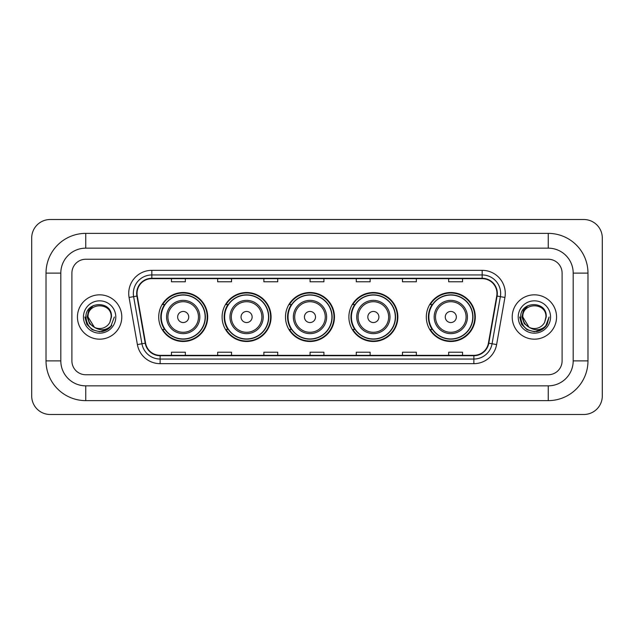 <?xml version="1.0" encoding="UTF-8"?>
<svg xmlns="http://www.w3.org/2000/svg" width="634" height="634" viewBox="0 0 634 634"><rect width="100%" height="100%" fill="white"/><g stroke="black" fill="none" stroke-linecap="round" stroke-linejoin="round"><path stroke-width="0.95" d="M426.317 317A24.488 24.488 0 0 0 450.806 341.488A24.488 24.488 0 0 0 475.286 317A24.488 24.488 0 0 0 450.806 292.512A24.488 24.488 0 0 0 426.317 317M348.882 317A24.488 24.488 0 0 0 373.371 341.488A24.488 24.488 0 0 0 397.851 317A24.488 24.488 0 0 0 373.371 292.512A24.488 24.488 0 0 0 348.882 317M285.49 317A24.488 24.488 0 0 0 309.978 341.488A24.488 24.488 0 0 0 334.467 317A24.488 24.488 0 0 0 309.978 292.512A24.488 24.488 0 0 0 285.49 317M222.098 317A24.488 24.488 0 0 0 246.586 341.488A24.488 24.488 0 0 0 271.075 317A24.488 24.488 0 0 0 246.586 292.512A24.488 24.488 0 0 0 222.098 317M158.714 317A24.488 24.488 0 0 0 183.194 341.488A24.488 24.488 0 0 0 207.683 317A24.488 24.488 0 0 0 183.194 292.512A24.488 24.488 0 0 0 158.714 317M164.586 329.474A22.412 22.412 0 0 1 164.586 304.526M227.971 329.474A22.412 22.412 0 0 1 227.971 304.526M291.363 329.474A22.412 22.412 0 0 1 291.363 304.526M354.755 329.474A22.412 22.412 0 0 1 354.755 304.526M432.19 329.474A22.412 22.412 0 0 1 432.19 304.526M77.443 317A22.174 22.174 0 0 0 99.617 339.174A22.174 22.174 0 0 0 121.791 317A22.174 22.174 0 0 0 99.617 294.826A22.174 22.174 0 0 0 77.443 317A22.174 22.174 0 0 0 99.617 339.174A22.174 22.174 0 0 0 121.791 317A22.174 22.174 0 0 0 99.617 294.826A22.174 22.174 0 0 0 77.443 317M512.209 317A22.174 22.174 0 0 0 534.383 339.174A22.174 22.174 0 0 0 556.557 317A22.174 22.174 0 0 0 534.383 294.826A22.174 22.174 0 0 0 512.209 317A22.174 22.174 0 0 0 534.383 339.174A22.174 22.174 0 0 0 556.557 317A22.174 22.174 0 0 0 534.383 294.826A22.174 22.174 0 0 0 512.209 317M137.039 293.439A14.788 14.788 0 0 1 151.827 278.651L482.173 278.651A14.788 14.788 0 0 1 496.731 296.007L488.426 343.129A14.788 14.788 0 0 1 473.867 355.349L160.133 355.349A14.788 14.788 0 0 1 145.574 343.129L137.269 296.007A14.788 14.788 0 0 1 137.039 293.439M136.675 293.439A15.153 15.153 0 0 0 136.904 296.07L145.21 343.192A15.153 15.153 0 0 0 160.133 355.722L473.867 355.722A15.153 15.153 0 0 0 488.79 343.192L497.096 296.07A15.153 15.153 0 0 0 482.173 278.278L151.827 278.278A15.153 15.153 0 0 0 136.675 293.439M129.074 297.449A23.101 23.101 0 0 1 151.827 270.338L482.173 270.338A23.101 23.101 0 0 1 504.926 297.449L496.612 344.571A23.101 23.101 0 0 1 473.867 363.662L160.133 363.662A23.101 23.101 0 0 1 137.388 344.571L129.074 297.449L133.623 296.649A18.481 18.481 0 0 1 151.827 274.958L482.173 274.958A18.481 18.481 0 0 1 500.377 296.649L492.063 343.771A18.481 18.481 0 0 1 473.867 359.042L160.133 359.042A18.481 18.481 0 0 1 141.937 343.771L133.623 296.649A18.481 18.481 0 0 1 133.346 293.439M562.104 273.111A13.861 13.861 0 0 0 548.244 259.251L85.756 259.251A13.861 13.861 0 0 0 71.896 273.111L71.896 360.889A13.861 13.861 0 0 0 85.756 374.749L548.244 374.749A13.861 13.861 0 0 0 562.104 360.889L562.104 273.111A13.861 13.861 0 0 0 548.244 259.251L85.756 259.251A13.861 13.861 0 0 0 71.896 273.111L71.896 360.889A13.861 13.861 0 0 0 85.756 374.749L548.244 374.749A13.861 13.861 0 0 0 562.104 360.889L562.104 273.111M488.79 343.192L492.063 343.771L500.377 296.649L504.926 297.449M310.074 278.651L310.074 281.781L323.926 281.781L323.926 278.651M263.871 278.651L263.871 281.781L277.732 281.781L277.732 278.651M217.668 278.651L217.668 281.781L231.529 281.781L231.529 278.651M171.465 278.651L171.465 281.781L185.326 281.781L185.326 278.651M356.268 278.651L356.268 281.781L370.129 281.781L370.129 278.651M402.471 278.651L402.471 281.781L416.332 281.781L416.332 278.651M448.674 278.651L448.674 281.781L462.535 281.781L462.535 278.651M323.926 355.349L323.926 352.219L310.074 352.219L310.074 355.349M277.732 355.349L277.732 352.219L263.871 352.219L263.871 355.349M231.529 355.349L231.529 352.219L217.668 352.219L217.668 355.349M185.326 355.349L185.326 352.219L171.465 352.219L171.465 355.349M370.129 355.349L370.129 352.219L356.268 352.219L356.268 355.349M416.332 355.349L416.332 352.219L402.471 352.219L402.471 355.349M462.535 355.349L462.535 352.219L448.674 352.219L448.674 355.349M85.756 233.375L85.756 248.156L548.244 248.156L548.244 233.375A39.736 39.736 0 0 1 587.98 273.111A39.736 39.736 0 0 0 548.244 233.375L85.756 233.375A39.736 39.736 0 0 0 46.02 273.111L46.02 360.889A39.736 39.736 0 0 0 85.756 400.625L548.244 400.625A39.736 39.736 0 0 0 587.98 360.889L587.98 273.111L573.191 273.111A24.948 24.948 0 0 0 548.244 248.156L85.756 248.156A24.948 24.948 0 0 0 60.809 273.111L60.809 360.889A24.948 24.948 0 0 0 85.756 385.844L548.244 385.844A24.948 24.948 0 0 0 573.191 360.889L573.191 273.111L573.191 360.889L587.98 360.889M602.3 237.996A18.481 18.481 0 0 0 583.819 219.515L50.181 219.515A18.481 18.481 0 0 0 31.7 237.996L31.7 396.004A18.481 18.481 0 0 0 50.181 414.485L583.819 414.485A18.481 18.481 0 0 0 602.3 396.004L602.3 237.996M114.342 317L110.704 326.692L108.644 328.634M95.282 327.905L89.552 323.697L87.183 317L88.657 310.486L93.214 305.612M111.172 317L109.904 322.254L111.449 317C112.59 300.318 85.424 300.73 85.931 317C86.85 326.827 92.263 331.661 102.177 331.503C106.211 330.726 109.413 328.666 111.774 325.313C106.441 330.433 100.663 331.106 94.434 327.318L88.071 317C87.357 302.101 111.877 302.101 111.172 317L109.904 322.254A11.547 11.547 0 0 1 94.434 327.318L88.071 317C87.357 302.101 111.877 302.101 111.172 317C111.877 302.101 87.357 302.101 88.071 317C87.357 302.101 111.877 302.101 111.172 317M94.347 327.279L88.071 317C88.269 321.652 90.393 325.091 94.434 327.318M83.45 317A16.167 16.167 0 0 0 99.617 333.167A16.167 16.167 0 0 0 115.792 317A16.167 16.167 0 0 0 99.617 300.833A16.167 16.167 0 0 0 83.45 317M111.774 325.313L107.637 329.355M107.542 329.418L102.177 331.503L107.566 329.395L102.177 331.503L107.566 329.395L99.617 331.725L92.255 329.751L86.866 324.362L84.893 317M188.742 317A5.547 5.547 0 0 0 183.194 311.452A5.547 5.547 0 0 0 177.655 317A5.547 5.547 0 0 0 183.194 322.548A5.547 5.547 0 0 0 188.742 317M199.829 317A16.635 16.635 0 0 0 183.194 300.365A16.635 16.635 0 0 0 166.568 317A16.635 16.635 0 0 0 183.194 333.635A16.635 16.635 0 0 0 199.829 317A16.635 16.635 0 0 1 183.194 333.635A16.635 16.635 0 0 1 166.568 317M205.147 317A21.944 21.944 0 0 0 183.194 295.056A21.944 21.944 0 0 0 161.25 317A21.944 21.944 0 0 0 183.194 338.944A21.944 21.944 0 0 0 205.147 317M207.223 317A24.029 24.029 0 0 1 162.669 329.474L164.888 329.474A22.15 22.15 0 0 0 197.856 333.611A22.15 22.15 0 0 0 197.856 300.389A22.15 22.15 0 0 0 164.888 304.526L162.669 304.526A24.029 24.029 0 0 1 207.223 317M252.134 317A5.547 5.547 0 0 0 246.586 311.452A5.547 5.547 0 0 0 241.047 317A5.547 5.547 0 0 0 246.586 322.548A5.547 5.547 0 0 0 252.134 317M263.221 317A16.635 16.635 0 0 0 246.586 300.365A16.635 16.635 0 0 0 229.952 317A16.635 16.635 0 0 0 246.586 333.635A16.635 16.635 0 0 0 263.221 317A16.635 16.635 0 0 1 246.586 333.635A16.635 16.635 0 0 1 229.952 317M268.531 317A21.944 21.944 0 0 0 246.586 295.056A21.944 21.944 0 0 0 224.642 317A21.944 21.944 0 0 0 246.586 338.944A21.944 21.944 0 0 0 268.531 317M270.615 317A24.029 24.029 0 0 1 226.053 329.474L228.28 329.474A22.15 22.15 0 0 0 261.248 333.611A22.15 22.15 0 0 0 261.248 300.389A22.15 22.15 0 0 0 228.28 304.526L226.053 304.526A24.029 24.029 0 0 1 270.615 317M315.518 317A5.547 5.547 0 0 0 309.978 311.452A5.547 5.547 0 0 0 304.431 317A5.547 5.547 0 0 0 309.978 322.548A5.547 5.547 0 0 0 315.518 317M326.613 317A16.635 16.635 0 0 0 309.978 300.365A16.635 16.635 0 0 0 293.344 317A16.635 16.635 0 0 0 309.978 333.635A16.635 16.635 0 0 0 326.613 317A16.635 16.635 0 0 1 309.978 333.635A16.635 16.635 0 0 1 293.344 317M331.923 317A21.944 21.944 0 0 0 309.978 295.056A21.944 21.944 0 0 0 288.034 317A21.944 21.944 0 0 0 309.978 338.944A21.944 21.944 0 0 0 331.923 317M333.999 317A24.029 24.029 0 0 1 289.445 329.474L291.672 329.474A22.15 22.15 0 0 0 324.632 333.611A22.15 22.15 0 0 0 324.632 300.389A22.15 22.15 0 0 0 291.672 304.526L289.445 304.526A24.029 24.029 0 0 1 333.999 317M378.91 317A5.547 5.547 0 0 0 373.371 311.452A5.547 5.547 0 0 0 367.823 317A5.547 5.547 0 0 0 373.371 322.548A5.547 5.547 0 0 0 378.91 317M389.997 317A16.635 16.635 0 0 0 373.371 300.365A16.635 16.635 0 0 0 356.736 317A16.635 16.635 0 0 0 373.371 333.635A16.635 16.635 0 0 0 389.997 317A16.635 16.635 0 0 1 373.371 333.635A16.635 16.635 0 0 1 356.736 317M395.315 317A21.944 21.944 0 0 0 373.371 295.056A21.944 21.944 0 0 0 351.418 317A21.944 21.944 0 0 0 373.371 338.944A21.944 21.944 0 0 0 395.315 317M397.391 317A24.029 24.029 0 0 1 352.837 329.474L355.064 329.474A22.15 22.15 0 0 0 388.024 333.611A22.15 22.15 0 0 0 388.024 300.389A22.15 22.15 0 0 0 355.064 304.526L352.837 304.526A24.029 24.029 0 0 1 397.391 317M456.345 317A5.547 5.547 0 0 0 450.806 311.452A5.547 5.547 0 0 0 445.258 317A5.547 5.547 0 0 0 450.806 322.548A5.547 5.547 0 0 0 456.345 317M467.432 317A16.635 16.635 0 0 0 450.806 300.365A16.635 16.635 0 0 0 434.171 317A16.635 16.635 0 0 0 450.806 333.635A16.635 16.635 0 0 0 467.432 317A16.635 16.635 0 0 1 450.806 333.635A16.635 16.635 0 0 1 434.171 317M472.75 317A21.944 21.944 0 0 0 450.806 295.056A21.944 21.944 0 0 0 428.853 317A21.944 21.944 0 0 0 450.806 338.944A21.944 21.944 0 0 0 472.75 317M474.826 317A24.029 24.029 0 0 1 430.272 329.474L432.499 329.474A22.15 22.15 0 0 0 465.459 333.611A22.15 22.15 0 0 0 465.459 300.389A22.15 22.15 0 0 0 432.499 304.526L430.272 304.526A24.029 24.029 0 0 1 474.826 317M542.332 329.395L534.383 331.725L527.02 329.751L521.631 324.362L519.658 317L521.631 324.362L527.02 329.751L534.383 331.725L541.745 329.751L547.134 324.362L549.107 317L545.47 326.692L543.409 328.634M530.048 327.905L524.318 323.697L521.948 317L523.415 310.486L527.979 305.612M529.041 327.239L522.828 317C522.123 302.101 546.643 302.101 545.929 317L544.669 322.254L546.215 317C547.356 300.318 520.189 300.73 520.696 317C521.616 326.827 527.028 331.661 536.943 331.503C540.976 330.726 544.178 328.666 546.54 325.313C541.206 330.433 535.429 331.106 529.2 327.318L529.184 327.318A11.547 11.547 0 0 0 544.669 322.254L545.929 317L544.669 322.254M529.2 327.318C525.158 325.091 523.034 321.652 522.828 317C522.123 302.101 546.643 302.101 545.929 317C546.643 302.101 522.123 302.101 522.828 317C522.123 302.101 546.643 302.101 545.929 317M518.208 317A16.167 16.167 0 0 0 534.383 333.167A16.167 16.167 0 0 0 550.55 317A16.167 16.167 0 0 0 534.383 300.833A16.167 16.167 0 0 0 518.208 317M546.54 325.313L542.403 329.355M542.316 329.411L536.943 331.503M549.107 317L547.134 324.362L541.745 329.751L534.383 331.725L527.02 329.751L521.631 324.362L519.658 317L521.631 324.362L527.02 329.751L534.383 331.725L541.745 329.751L547.134 324.362L549.107 317M546.508 325.361L542.411 329.347L546.508 325.361M482.173 270.338L482.173 278.278M133.623 296.649L136.904 296.07M160.133 363.662L160.133 355.722M473.867 355.722L473.867 363.662M137.388 344.571L145.21 343.192M497.096 296.07L500.377 296.649M151.827 270.338L151.827 278.278M492.063 343.771L496.612 344.571M548.244 400.625L548.244 385.844L85.756 385.844L85.756 400.625M46.02 360.889L60.809 360.889L60.809 273.111L46.02 273.111M198.474 317A15.279 15.279 0 0 0 183.194 301.721A15.279 15.279 0 0 0 167.915 317A15.279 15.279 0 0 0 183.194 332.279A15.279 15.279 0 0 0 198.474 317M261.866 317A15.279 15.279 0 0 0 246.586 301.721A15.279 15.279 0 0 0 231.307 317A15.279 15.279 0 0 0 246.586 332.279A15.279 15.279 0 0 0 261.866 317M325.258 317A15.279 15.279 0 0 0 309.978 301.721A15.279 15.279 0 0 0 294.699 317A15.279 15.279 0 0 0 309.978 332.279A15.279 15.279 0 0 0 325.258 317M388.65 317A15.279 15.279 0 0 0 373.371 301.721A15.279 15.279 0 0 0 358.091 317A15.279 15.279 0 0 0 373.371 332.279A15.279 15.279 0 0 0 388.65 317M466.085 317A15.279 15.279 0 0 0 450.806 301.721A15.279 15.279 0 0 0 435.526 317A15.279 15.279 0 0 0 450.806 332.279A15.279 15.279 0 0 0 466.085 317"/></g></svg>
